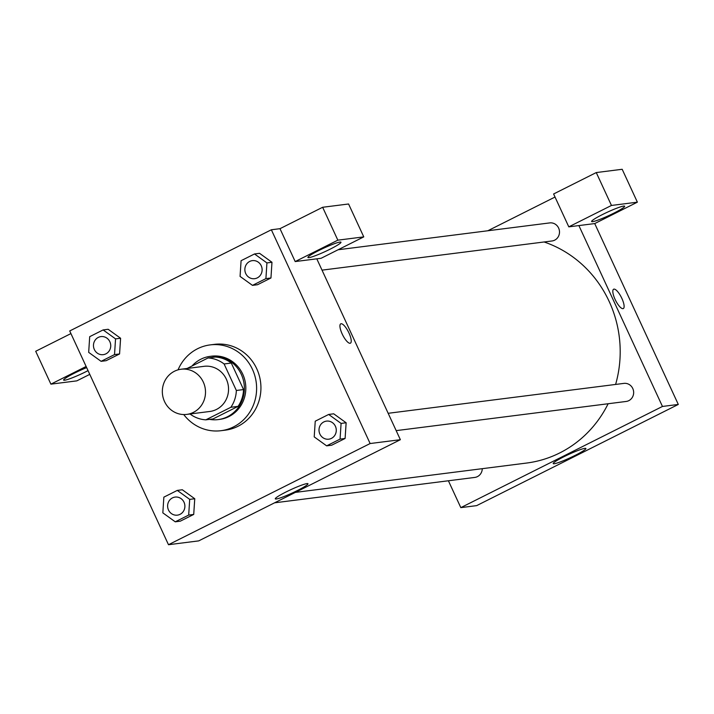 <?xml version="1.0" encoding="UTF-8"?>
<svg xmlns="http://www.w3.org/2000/svg" width="714" height="714" viewBox="0 0 714 714"><rect width="100%" height="100%" fill="white"/><g stroke="black" fill="none" stroke-linecap="round" stroke-linejoin="round"><path stroke-width="1.07" d="M164.532 401.545A22.759 21.572 82.8 0 1 181.053 369.236A22.759 21.572 82.8 0 1 205.32 389.103A22.759 21.572 82.8 0 1 186.782 414.397A22.759 21.572 82.8 0 1 164.532 401.545M181.053 369.236L204.097 366.318A22.759 21.572 82.8 0 1 228.355 386.176A22.759 21.572 82.8 0 1 209.827 411.469L186.782 414.397M208.069 357.955L215.271 357.036A31.005 29.39 82.8 0 1 231.3 363.042L243.554 389.567A31.005 29.39 82.8 0 1 238.065 406.364L213.049 418.922L205.846 419.832L230.863 407.283A31.005 29.39 82.8 0 0 236.352 390.478L224.098 363.962A31.005 29.39 82.8 0 0 208.069 357.955L187.113 368.469M205.846 419.832A31.005 29.39 82.8 0 1 190.022 413.986M209.514 419.368A31.862 30.202 -97.2 0 0 218.172 419.591A31.862 30.202 -97.2 0 0 244.117 384.177A31.862 30.202 -97.2 0 0 210.148 356.366A31.862 30.202 -97.2 0 0 200.866 359.204A31.862 30.202 -97.2 0 0 192.004 366.014M210.148 356.366L211.594 356.188A31.862 30.202 82.8 0 1 245.562 383.998A31.862 30.202 82.8 0 1 219.609 419.404L218.172 419.591M238.065 406.364L230.863 407.283M231.3 363.042L224.098 363.962M243.554 389.567L236.352 390.478M178.063 369.843A43.242 40.984 82.8 0 1 210.157 344.898A43.242 40.984 82.8 0 1 256.255 382.642A43.242 40.984 82.8 0 1 221.045 430.694A43.242 40.984 82.8 0 1 183.73 414.548M210.157 344.898L214.477 344.353A43.242 40.984 82.8 0 1 260.574 382.088A43.242 40.984 82.8 0 1 225.365 430.149L221.045 430.694M101.093 361.329L114.526 354.59L115.543 338.882L103.128 329.922L89.696 336.669L88.679 352.368L101.093 361.329L106.136 360.686L119.568 353.948L120.604 338.249M175.251 521.818L180.285 521.175L193.717 514.437L194.761 498.738L189.701 499.372L177.286 490.411L163.854 497.149L162.837 512.857L175.251 521.818L188.683 515.071L189.701 499.372M257.522 284.725L270.954 277.987L257.522 284.725L252.479 285.368L265.911 278.621L266.929 262.922L254.514 253.961L241.082 260.699L240.065 276.407L252.479 285.368M265.911 278.621L270.954 277.987L271.972 262.279L259.557 253.318L271.98 262.27L266.929 262.922M271.356 229.774L69.713 330.957L168.486 544.72L370.129 443.537L271.356 229.774L279.995 228.676L295.194 261.565L321.113 258.281L363.765 236.878L337.847 240.163L295.194 261.565M326.637 445.848L340.069 439.11L341.087 423.411L328.672 414.45L315.24 421.189L314.214 436.888L326.637 445.848L331.671 445.215L345.103 438.467L346.147 422.768M350.092 343.273A10.808 3.267 -116.6 0 1 342.408 334.455A10.808 3.267 -116.6 0 1 340.739 323.844A10.808 3.267 -116.6 0 1 348.503 332.037A10.808 3.267 -116.6 0 1 350.431 343.166A10.808 3.267 -116.6 0 1 350.092 343.273M168.486 544.72L198.724 540.882L400.367 439.699L370.129 443.537M400.367 439.699L316.793 258.825M350.431 343.166A10.808 3.267 63.4 0 0 348.503 332.037A10.808 3.267 63.4 0 0 340.73 323.844M318.676 250.587A18.207 1.839 -24.8 0 1 340.971 242.224A18.207 1.839 -24.8 0 1 325.209 251.533A18.207 1.839 -24.8 0 1 307.912 257.495A18.207 1.839 -24.8 0 1 318.676 250.587M337.847 240.163L322.648 207.274L279.995 228.676M363.765 236.878L348.575 203.99L322.648 207.274M306.966 483.601A18.002 1.821 -24.8 0 1 307.975 483.744A18.002 1.821 -24.8 0 1 292.392 492.946A18.002 1.821 -24.8 0 1 275.283 498.854A18.002 1.821 -24.8 0 1 288.358 490.83A18.002 1.821 -24.8 0 1 306.966 483.601M88.045 370.62A18.207 1.839 -24.8 0 1 63.617 380.08A18.207 1.839 -24.8 0 1 74.381 373.181A18.207 1.839 -24.8 0 1 86.653 367.612M86.126 366.478L50.899 384.15L76.817 380.865L89.768 374.368M70.927 333.59L35.7 351.27L50.899 384.15M544.086 241.975A113.794 107.85 82.8 0 1 615.602 384.444M608.141 403.74A113.794 107.85 82.8 0 1 526.575 463.056L295.391 492.383M274.595 502.817L474.783 477.425A9.103 8.63 -97.2 0 0 482.271 468.67M338.097 249.757L549.726 222.911A9.103 8.63 82.8 0 1 559.428 230.854A9.103 8.63 82.8 0 1 552.011 240.975L322.023 270.142M388.166 413.299L623.875 383.391A9.103 8.63 82.8 0 1 633.586 391.343A9.103 8.63 82.8 0 1 626.169 401.455L396.181 430.631M487.823 230.765L555.028 197.037M448.401 480.772L460.816 507.636L662.458 406.453L578.884 225.579L568.799 226.856L611.461 205.453L637.379 202.169L594.726 223.571L578.884 225.579M568.799 226.856L553.609 193.976L596.261 172.565L622.18 169.28L637.379 202.169M602.366 214.602A18.207 1.839 -24.8 0 1 624.661 206.239A18.207 1.839 -24.8 0 1 608.899 215.539A18.207 1.839 -24.8 0 1 591.603 221.51A18.207 1.839 -24.8 0 1 602.366 214.602M611.461 205.453L596.261 172.565M460.816 507.636L476.657 505.628L678.3 404.445L594.726 223.571M584.9 448.347A18.002 1.821 -24.8 0 1 585.899 448.49A18.002 1.821 -24.8 0 1 570.325 457.692A18.002 1.821 -24.8 0 1 553.216 463.591A18.002 1.821 -24.8 0 1 566.291 455.568A18.002 1.821 -24.8 0 1 584.9 448.347M678.3 404.445L662.458 406.453M622.983 308.653A10.808 3.267 -116.6 0 1 615.298 299.844A10.808 3.267 -116.6 0 1 613.621 289.224A10.808 3.267 -116.6 0 1 621.394 297.426A10.808 3.267 -116.6 0 1 623.322 308.555A10.808 3.267 -116.6 0 1 622.983 308.653M623.322 308.555A10.808 3.267 63.4 0 0 621.394 297.426A10.808 3.267 63.4 0 0 613.621 289.224M175.117 497.078L175.108 497.087A9.103 8.63 82.8 0 1 175.117 497.078A9.103 8.63 82.8 0 1 184.828 505.03A9.103 8.63 82.8 0 1 177.411 515.142A9.103 8.63 82.8 0 1 177.402 515.142A9.103 8.63 82.8 0 1 168.495 510.01A9.103 8.63 82.8 0 1 175.108 497.087A9.103 8.63 82.8 0 1 184.81 505.03A9.103 8.63 82.8 0 1 177.402 515.142L177.411 515.142M180.285 521.175L193.717 514.437L194.735 498.729L182.32 489.768L177.286 490.411M193.717 514.437L188.683 515.071M326.494 421.117L326.503 421.117A9.103 8.63 82.8 0 1 336.214 429.06A9.103 8.63 82.8 0 1 328.797 439.181A9.103 8.63 82.8 0 1 328.788 439.181A9.103 8.63 82.8 0 1 319.881 434.041A9.103 8.63 82.8 0 1 326.494 421.117A9.103 8.63 82.8 0 1 336.196 429.06A9.103 8.63 82.8 0 1 328.788 439.181L328.788 439.181M331.671 445.215L345.103 438.467L346.12 422.768L341.087 423.411M346.12 422.768L333.706 413.808L328.672 414.45M345.103 438.467L340.069 439.11M100.969 336.597L100.951 336.597A9.103 8.63 82.8 0 1 100.969 336.597A9.103 8.63 82.8 0 1 110.67 344.541A9.103 8.63 82.8 0 1 103.253 354.662L103.253 354.662A9.103 8.63 82.8 0 1 94.346 349.521A9.103 8.63 82.8 0 1 100.951 336.597A9.103 8.63 82.8 0 1 110.661 344.541A9.103 8.63 82.8 0 1 103.244 354.662L103.244 354.662M106.136 360.686L119.568 353.948L120.586 338.249L115.543 338.882M120.586 338.249L108.171 329.288L103.128 329.922M119.568 353.948L114.526 354.59M252.337 260.637L252.354 260.628A9.103 8.63 82.8 0 1 252.354 260.628A9.103 8.63 82.8 0 1 262.056 268.58A9.103 8.63 82.8 0 1 254.639 278.692L254.639 278.692A9.103 8.63 82.8 0 1 245.732 273.551A9.103 8.63 82.8 0 1 252.337 260.637A9.103 8.63 82.8 0 1 262.047 268.58A9.103 8.63 82.8 0 1 254.63 278.692L254.63 278.692M259.557 253.318L254.514 253.961"/></g></svg>
